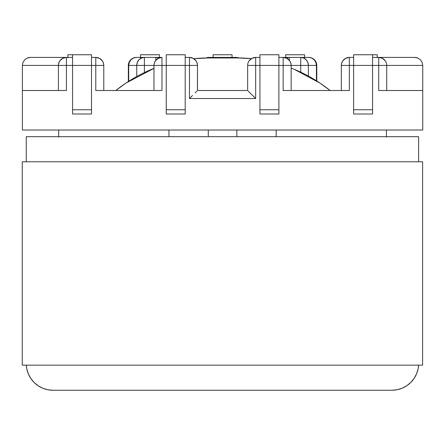 <?xml version="1.0" encoding="UTF-8"?>
<svg xmlns="http://www.w3.org/2000/svg" width="445" height="445" viewBox="0 0 445 445"><rect width="100%" height="100%" fill="white"/><g stroke="black" fill="none" stroke-linecap="round" stroke-linejoin="round"><path stroke-width="0.67" d="M286.218 90.513L349.347 90.513L349.347 65.421L353.619 65.421L349.347 65.421L349.347 90.513L283.154 90.513L283.154 65.421L278.887 65.421L278.887 54.746L259.936 54.746L259.936 65.421L255.664 65.421L255.664 98.517L189.47 98.517L189.47 65.421L185.198 65.421L185.198 54.746L166.246 54.746L166.246 65.421L161.98 65.421L161.98 90.513L95.786 90.513L95.786 65.421L91.514 65.421L95.786 65.421L95.786 90.513L158.915 90.513M66.422 90.513L66.422 65.421L72.563 65.421L66.422 65.421L66.422 90.513L22.384 90.513L22.384 130.018L422.75 130.018L422.75 90.513L378.712 90.513L378.712 65.421L372.571 65.421L378.712 65.421L378.712 90.513L422.75 90.513L422.75 130.018L22.384 130.018L22.384 65.421L22.384 90.513L63.357 90.513M66.422 57.416L72.563 57.416L66.422 57.416C61.56 57.889 58.89 60.559 58.417 65.421L22.384 65.421L22.995 62.361L24.731 59.764L27.329 58.022L30.394 57.416L66.422 57.416L66.422 65.421L58.417 65.421L58.417 90.513L58.417 65.421L66.422 65.421L66.422 57.416L30.394 57.416A8.01 8.01 0 0 0 27.329 58.022L24.731 59.764L22.995 62.361L22.384 65.421L58.417 65.421A8.01 8.01 0 0 1 66.422 57.416L62.695 58.334L59.825 60.887M91.514 57.416L95.786 57.416L91.514 57.416M161.98 90.513L161.98 65.421L144.397 65.421L153.97 65.421L153.97 90.513L153.97 65.421A8.01 8.01 0 0 1 161.98 57.416L155.806 57.416L161.98 57.416L158.253 58.334L155.383 60.887M185.198 57.416L189.47 57.416L185.198 57.416M98.846 90.513L95.786 90.513M136.354 57.416L155.806 57.416L155.806 60.32L155.806 57.416A8.01 7.648 90 0 1 158.821 58.061L155.806 57.416L144.397 57.416L144.397 72.568L144.397 65.421L136.749 65.421L136.749 76.512L136.749 65.421L144.397 65.421L144.397 57.416L141.471 58.022L138.985 59.764L137.327 62.361L136.749 65.421A8.01 7.648 -90 0 1 144.397 57.416L136.354 57.416A8.01 7.648 90 0 0 128.705 65.421L136.749 65.421L128.349 65.421L128.349 81.524L128.349 65.421L128.705 65.421L129.284 62.361L130.947 59.764L133.428 58.022L136.354 57.416A8.01 8.01 0 0 0 128.349 65.421A8.01 8.01 0 0 1 136.354 57.416M300.737 72.185L300.737 65.421L291.164 65.421L291.164 90.513L291.164 65.421L300.737 65.421L300.737 72.185M206.024 58.022L208.955 57.416L206.018 57.972A8.01 8.01 0 0 1 208.955 57.416L236.178 57.416A8.01 8.01 0 0 1 239.082 57.961A8.01 8.01 0 0 0 236.178 57.416L239.11 58.022M58.684 131.842L58.684 137.049M128.705 81.296L128.705 65.421L128.705 81.296M103.791 65.421L103.791 90.513L103.791 65.421L95.786 65.421L95.786 57.416L95.786 65.421L103.791 65.421C103.318 60.559 100.648 57.889 95.786 57.416A8.01 8.01 0 0 1 103.791 65.421L103.741 64.531M197.43 90.513L197.474 65.421L189.47 65.421L189.47 98.517L255.664 98.517L248.266 91.119L255.664 98.517L255.664 65.421L247.654 65.421L247.654 90.513L197.474 90.513L247.654 90.513L247.654 65.421A8.01 8.01 0 0 1 255.664 57.416L259.936 57.416L255.664 57.416L251.937 58.334L249.066 60.887M214.251 57.95A8.01 7.648 -90 0 1 216.999 57.416L208.955 57.416A8.01 7.648 90 0 0 206.157 57.972M238.948 57.961A8.01 7.648 -90 0 0 236.178 57.416L228.135 57.416L228.135 57.95L228.135 57.416L216.999 57.416L216.999 57.95L216.999 57.416L214.067 58.022M103.184 62.361L102.467 61.01M192.535 95.458L189.47 98.517L192.535 95.458M196.868 91.119L195.133 92.86L196.868 91.119M30.394 57.416L27.329 58.022M102.383 60.887L99.513 58.334L95.786 57.416M196.067 60.887L193.197 58.334L189.47 57.416A8.01 8.01 0 0 1 197.474 65.421C197.002 60.559 194.332 57.889 189.47 57.416L189.47 65.421L189.47 57.416M91.514 114.003L91.514 54.746L72.563 54.746L72.563 114.003L91.514 114.003L91.514 109.754L72.563 109.754L72.563 65.421L91.514 65.421L91.514 54.746L72.563 54.746L72.563 65.421L91.514 65.421L91.514 109.754L72.563 109.754L72.563 114.003L91.514 114.003M166.246 114.003L185.198 114.003L185.198 65.421L166.246 65.421L166.246 114.003L185.198 114.003L185.198 109.754L166.246 109.754L166.246 54.746L185.198 54.746L185.198 109.754L166.246 109.754L166.246 114.003M161.98 57.416L161.98 65.421L161.98 57.416C157.113 57.889 154.443 60.559 153.97 65.421L197.474 65.421L197.474 90.513M67.89 57.416L67.89 54.746L72.563 54.746L67.89 54.746L67.89 57.772M159.444 57.772L159.444 54.746L140.492 54.746L140.492 57.772M232.04 57.416L232.04 54.746L213.094 54.746L213.094 57.772M232.04 57.772L232.04 54.746L213.094 54.746L213.094 57.416M159.444 57.416L159.444 54.746L140.492 54.746L140.492 57.416M349.347 57.416L353.619 57.416L349.347 57.416L349.347 65.421L341.343 65.421L341.343 90.513L341.343 65.421L349.347 65.421L349.347 57.416C344.486 57.889 341.816 60.559 341.343 65.421A8.01 8.01 0 0 1 349.347 57.416L345.62 58.334L342.75 60.887M372.571 57.416L414.74 57.416L417.805 58.022A8.01 8.01 0 0 0 414.74 57.416L378.712 57.416L378.712 65.421L386.716 65.421L386.716 90.513L386.716 65.421L378.712 65.421L378.712 57.416L372.571 57.416M289.751 60.887L286.88 58.334L283.154 57.416L278.887 57.416L308.78 57.416L289.328 57.416L286.313 58.061A8.01 7.648 -90 0 1 289.328 57.416L283.154 57.416A8.01 8.01 0 0 1 291.164 65.421L283.154 65.421L283.154 90.513M349.347 90.513L346.288 90.513M422.75 65.421L422.75 90.513L422.75 65.421L386.716 65.421A8.01 8.01 0 0 0 378.712 57.416A8.01 8.01 0 0 1 386.716 65.421L422.75 65.421L422.138 62.361L422.75 65.421M386.449 137.049L386.449 131.842M316.784 81.018L316.784 65.421L316.428 65.421L316.428 80.79L316.428 65.421A8.01 7.648 -90 0 0 308.78 57.416L311.706 58.022L314.187 59.764L315.85 62.361L316.428 65.421L316.784 65.421C316.312 60.559 313.642 57.889 308.78 57.416A8.01 8.01 0 0 1 316.784 65.421L316.784 81.018M308.385 65.421L316.428 65.421L300.737 65.421L300.737 57.416L300.737 65.421L308.385 65.421L307.807 62.361L306.149 59.764L303.662 58.022L300.737 57.416A8.01 7.648 90 0 1 308.385 65.421L308.385 76.073L308.385 65.421M381.777 90.513L378.712 90.513M231.066 58.022L228.135 57.416A8.01 7.648 90 0 1 230.883 57.95M289.328 60.32L289.328 57.416L289.328 60.32M341.393 64.531L341.343 65.421M342.667 61.01L341.949 62.361M420.403 59.764L422.138 62.361L420.403 59.764L417.805 58.022L420.403 59.764M417.805 58.022L414.74 57.416M385.309 60.887L382.439 58.334L378.712 57.416M353.619 54.746L353.619 114.003L372.571 114.003L372.571 54.746L353.619 54.746L353.619 65.421L372.571 65.421L372.571 54.746L353.619 54.746M259.936 114.003L278.887 114.003L278.887 65.421L259.936 65.421L259.936 114.003L278.887 114.003L278.887 109.754L259.936 109.754L259.936 54.746L278.887 54.746L278.887 109.754L259.936 109.754L259.936 114.003M255.664 57.416A8.01 8.01 0 0 0 247.654 65.421L255.664 65.421L255.664 57.416L255.664 65.421L291.119 65.421M372.571 109.754L353.619 109.754L353.619 65.421L372.571 65.421L372.571 109.754L353.619 109.754L353.619 114.003L372.571 114.003L372.571 109.754M377.243 57.772L377.243 54.746L372.571 54.746L377.243 54.746L377.243 57.416M304.641 57.772L304.641 54.746L285.69 54.746L285.69 57.772M304.641 57.416L304.641 54.746L285.69 54.746L285.69 57.416M58.684 136.687L58.684 130.018M168.961 130.018L168.961 136.687L168.961 130.018M208.288 130.018L208.288 136.687L208.288 130.018M236.846 130.018L236.846 136.687L236.846 130.018M276.173 130.018L276.173 136.687L276.173 130.018M386.449 130.018L386.449 136.687M283.154 57.416L283.154 65.421L283.154 57.416C288.021 57.889 290.691 60.559 291.164 65.421M237.246 57.95A148.669 148.669 0 0 1 251.425 58.629L237.246 57.95L208.688 57.95L237.246 57.95M291.164 68.068A148.669 148.669 0 0 1 330.101 90.513L319.844 83.004L294.139 69.264L291.164 68.068L294.139 69.264M115.834 90.513A148.669 148.669 0 0 1 153.97 68.385L126.091 83.004L115.828 90.513M193.814 58.696A148.669 148.669 0 0 1 208.688 57.95L193.814 58.696M153.97 68.385L151.795 69.264M418.567 365.161L418.1 368.772L418.567 365.161A26.689 26.689 0 0 1 391.923 390.254L397.129 389.742L391.923 390.254L52.944 390.254A26.689 26.689 0 0 1 26.3 365.161L26.767 368.772L26.3 365.161L26.767 368.772L28.285 373.778L30.75 378.389L34.07 382.439L38.114 385.754L42.731 388.224L38.114 385.754L42.731 388.224L47.737 389.742L42.731 388.224M52.944 390.254L47.737 389.742L52.944 390.254L391.923 390.254L397.129 389.742L402.135 388.224L397.129 389.742L402.135 388.224L406.752 385.754L410.796 382.439L406.752 385.754L410.796 382.439L406.752 385.754L402.135 388.224M34.07 382.439L38.114 385.754M418.611 136.687L418.611 161.78L418.611 136.687L26.255 136.687L418.611 136.687M26.255 161.78L26.255 136.687L26.255 161.78M418.1 368.772L416.581 373.778L414.117 378.389L410.796 382.439M22.25 365.161L422.617 365.161L422.617 161.78L22.25 161.78L22.25 365.161L22.25 161.78L422.617 161.78L422.617 365.161L22.25 365.161"/></g></svg>
